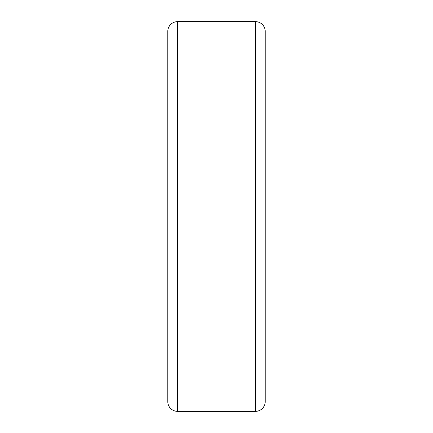 <?xml version="1.0" encoding="UTF-8"?>
<svg xmlns="http://www.w3.org/2000/svg" width="433" height="433" viewBox="0 0 433 433"><rect width="100%" height="100%" fill="white"/><g stroke="black" fill="none" stroke-linecap="round" stroke-linejoin="round"><path stroke-width="0.65" d="M167.787 401.608L167.787 31.393A9.742 9.742 0 0 1 177.53 21.65L177.53 411.35A9.742 9.742 0 0 1 167.787 401.608M255.47 411.35L255.47 21.65A9.742 9.742 0 0 1 265.212 31.393L265.212 401.608A9.742 9.742 0 0 1 255.47 411.35L177.53 411.35M255.47 21.65L177.53 21.65"/></g></svg>
